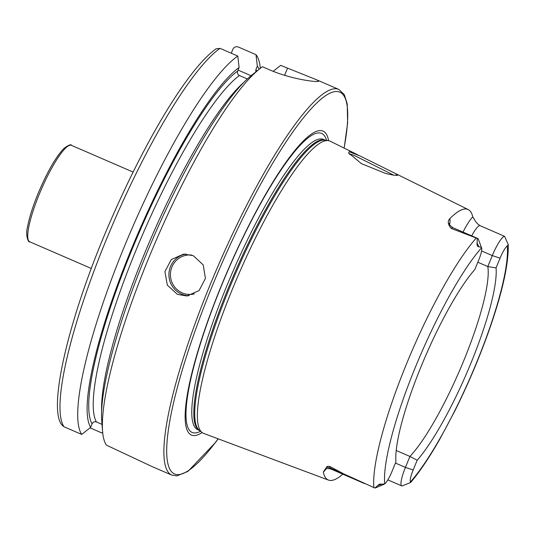 <?xml version="1.0" encoding="UTF-8"?>
<svg xmlns="http://www.w3.org/2000/svg" width="535" height="535" viewBox="0 0 535 535"><rect width="100%" height="100%" fill="white"/><g stroke="black" fill="none" stroke-linecap="round" stroke-linejoin="round"><path stroke-width="0.8" d="M357.915 154.929L330.215 141.207A159.223 30.776 113.4 0 0 328.356 140.631A159.223 30.776 113.4 0 0 326.751 140.585A159.223 30.776 113.4 0 0 236.865 278.494A159.223 30.776 113.4 0 0 201.929 432.427A159.223 30.776 113.4 0 0 203.614 433.39L328.523 480.102A152.421 29.458 113.4 0 0 331.305 480.457A152.421 29.458 113.4 0 0 342.815 474.17M359.995 155.966L395.138 173.36L397.558 175.293L397.064 175.386C395.285 175.52 391.386 174.845 385.361 173.353L361.379 163.61L348.573 152.916L349.228 151.713L359.995 155.966M393.633 175.105L360.022 158.32C354.344 155.391 351.04 154.04 350.111 154.274L349.549 154.481M193.316 255.69L203.226 264.905L205.42 278.454L199.08 290.572L186.922 295.995L177.446 294.384L167.355 285.175L164.907 271.633L171.294 259.542L183.739 254.085L193.316 255.69M395.439 463.076L405.43 467.403A20.511 3.966 113.4 0 0 401.718 485.887A20.511 3.966 113.4 0 0 402.126 485.947A20.511 3.966 113.4 0 0 402.246 485.934L410.726 482.43M384.739 483.894A13.576 2.621 -66.6 0 0 391.934 471.603L395.933 461.865A115.386 22.303 113.4 0 1 420.991 366.789A115.386 22.303 113.4 0 1 474.819 269.526L478.812 259.783A13.576 2.621 113.4 0 0 481.634 247.999L478.337 239.165A20.511 3.966 113.4 0 0 477.782 238.483A20.511 3.966 113.4 0 0 477.367 238.423A20.511 3.966 113.4 0 0 477.247 238.436L477.133 243.211C476.819 245.538 477.414 246.742 478.919 246.816L480.865 247.19L481.553 247.832A141.247 27.298 113.4 0 0 415.387 367.211A141.247 27.298 113.4 0 0 384.739 483.894L381.549 484.235C380.211 483.754 378.934 484.215 377.717 485.619L374.895 488.007L343.664 473.856L329.868 466.507C327.828 466.079 326.691 466.38 326.457 467.396L323.3 472.084A152.421 29.458 113.4 0 0 328.523 480.102M507.989 245.137L507.247 245.886A13.576 2.621 -66.6 0 0 500.051 258.178L496.052 267.915A115.386 22.303 113.4 0 1 470.994 362.991A115.386 22.303 113.4 0 1 417.166 460.254L409.924 456.442A111.38 21.527 113.4 0 0 463.885 360.356A111.38 21.527 113.4 0 0 487.806 266.544L496.052 267.915M500.051 258.178L492.3 255.583A20.511 3.966 -66.6 0 1 504.492 236.363A20.511 3.966 -66.6 0 1 504.605 236.363L508.25 244.582C508.698 263.213 502.833 290.278 490.662 325.788C480.758 354.431 468.827 382.799 454.864 410.88L440.004 438.82C429.552 457.178 419.794 471.709 410.733 482.423M463.029 232.09A28.495 5.51 -66.6 0 1 472.786 216.882L475.622 221.537L477.956 224.212L480.116 225.69A20.511 3.966 -66.6 0 0 479.708 225.623A20.511 3.966 -66.6 0 0 471.716 235.855M328.597 140.672A165.623 32.013 113.4 0 0 319.709 130.6A165.623 32.013 113.4 0 0 221.289 285.797A165.623 32.013 113.4 0 0 194.64 435.557A165.623 32.013 113.4 0 0 202.123 432.574M273.171 71.316L280.694 65.377L316.794 79.869L318.78 81.18L317.797 81.48C313.403 81.922 289.442 78.612 269.245 69.69L262.478 66.755A210.155 40.62 113.4 0 0 259.662 68.861A210.155 40.62 113.4 0 0 156.568 239.486A210.155 40.62 113.4 0 0 102.58 431.384A210.155 40.62 113.4 0 0 106.411 445.133L151.626 466.38L171.728 475.087L176.884 475.896L187.925 471.382L215.391 442.612L218.193 438.84M472.786 216.882A151.372 29.258 113.4 0 0 468.219 209.559A151.372 29.258 113.4 0 0 464.928 208.971A151.372 29.258 113.4 0 0 449.868 218.621C447.38 221.136 447.822 224.399 451.186 228.398L477.247 238.436M480.116 225.69L504.605 236.363M396.188 450.49L409.924 456.442L405.43 467.403L413.174 469.991A13.576 2.621 113.4 0 0 410.425 481.948L410.86 482.015L410.425 481.948A141.247 27.298 113.4 0 0 476.598 362.569A141.247 27.298 113.4 0 0 507.247 245.886M413.174 469.991L417.166 460.254M477.815 262.217L487.806 266.544L492.3 255.583L481.587 250.942M90.047 427.839L101.764 432.915A210.155 40.62 113.4 0 0 102.66 432.233M101.764 432.915L102.653 432.206M231.254 53.226L232.865 49.3C234.049 47.013 235.848 46.244 238.269 46.993L256.004 54.677L257.328 66.153L255.89 69.65L255.757 71.971M63.986 426.749L62.247 425.305C47.127 409.643 68.734 316.212 110.484 221.015C126.982 182.93 144.169 148.73 162.058 118.409C171.815 101.938 181.104 87.9 189.912 76.298C199.655 63.451 208.409 54.282 216.16 48.785L220.052 48.371A210.155 40.62 113.4 0 0 106.692 238.724A210.155 40.62 113.4 0 0 63.986 426.749L81.728 434.433A210.155 40.62 113.4 0 1 124.428 246.414A210.155 40.62 113.4 0 1 237.794 56.061L220.052 48.371M260.331 68.333A210.155 40.62 113.4 0 0 256.004 54.677M259.08 69.323A200.311 38.714 113.4 0 0 257.328 66.153M247.344 78.953L239.406 75.515C237.634 74.499 237.059 73.007 237.674 71.035L239.112 67.537A200.311 38.714 113.4 0 0 131.677 248.461A200.311 38.714 113.4 0 0 90.656 427.351L81.728 434.433M239.112 67.537L237.794 56.061M102.018 424.382L96.434 421.961C94.488 421.366 93.043 421.995 92.1 423.834L90.656 427.351M259.662 68.861L251.463 75.395A200.311 38.714 113.4 0 0 153.197 238.022A200.311 38.714 113.4 0 0 101.744 420.938L102.58 431.384M238.062 70.098L251.049 75.723M384.063 484.295L375.476 487.887A20.511 3.966 -66.6 0 1 374.895 488.007M91.345 268.483L29.679 241.766A52.537 10.152 -66.6 0 1 39.189 194.419A52.537 10.152 -66.6 0 1 71.456 145.346L133.121 172.069M191.697 255.068A19.755 19.28 -94.3 0 0 171.019 269.747A19.755 19.28 -94.3 0 0 182.248 292.892A19.755 19.28 -94.3 0 0 194.412 293.882M188.949 295.735A21.019 20.511 85.7 0 1 181.492 294.076A21.019 20.511 85.7 0 1 169.04 272.348A21.019 20.511 85.7 0 1 185.805 254.031M478.919 246.816L477.133 243.211M328.356 140.631L324.959 140.15A158.313 30.595 113.4 0 0 323.361 140.103A158.313 30.595 113.4 0 0 233.989 277.224A158.313 30.595 113.4 0 0 199.247 430.274L201.929 432.427M325.22 140.183A158.173 30.569 113.4 0 0 322.331 139.809A158.173 30.569 113.4 0 0 231.695 279.952A158.173 30.569 113.4 0 0 199.455 430.441M325.247 140.19L323.454 139.414A158.173 30.569 113.4 0 0 320.291 138.926A158.173 30.569 113.4 0 0 229.368 279.765A158.173 30.569 113.4 0 0 197.683 429.679L199.475 430.461M326.544 140.377A162.941 31.491 113.4 0 0 318.358 132.921A162.941 31.491 113.4 0 0 221.53 285.61A162.941 31.491 113.4 0 0 195.308 432.942A162.941 31.491 113.4 0 0 200.498 431.277M316.794 79.869L338.836 89.425A210.155 40.62 113.4 0 0 334.629 88.777A210.155 40.62 113.4 0 0 213.826 275.899A210.155 40.62 113.4 0 0 171.728 475.087M344.079 148.068A208.055 40.212 113.4 0 0 335.733 91.532A208.055 40.212 113.4 0 0 212.094 286.499A208.055 40.212 113.4 0 0 178.616 474.619A208.055 40.212 113.4 0 0 218.106 438.807M476.237 238.042A149.639 28.923 113.4 0 0 406.379 364.235A149.639 28.923 113.4 0 0 373.885 487.592M256.813 71.128A196.599 37.998 113.4 0 0 255.89 69.65M237.674 71.035A196.599 37.998 113.4 0 0 132.486 248.4A196.599 37.998 113.4 0 0 92.1 423.834M239.406 75.515A193.242 37.35 113.4 0 0 136.244 249.651A193.242 37.35 113.4 0 0 96.434 421.961M243.873 82.33A193.242 37.35 113.4 0 0 151.425 237.259A193.242 37.35 113.4 0 0 101.617 410.659M287.455 68.306L284.587 75.308M449.627 224.546A28.495 5.51 113.4 0 0 449.868 218.621M449.253 223.369C449.835 223.543 447.768 224.025 452.998 227.743A20.511 3.966 113.4 0 0 451.186 228.398M326.256 468.734A28.495 5.51 -66.6 0 1 323.3 472.084M326.457 467.396A7.985 7.597 166 0 1 330.249 468.045L329.868 466.507M364.482 483.56L330.891 469.008A20.511 3.966 -66.6 0 1 330.249 468.045L343.664 473.856M377.717 485.619L381.549 484.235M29.679 241.766C28.495 243.258 25.192 234.892 27.539 226.994C29.238 217.778 32.722 206.697 37.992 193.757C47.087 172.143 55.754 157.002 63.979 148.342C68.707 145.005 71.202 144.009 71.456 145.346M387.842 479.875L401.718 485.887M338.836 89.425L344.333 94.702L347.215 103.817L347.63 122.976L344.159 148.115M468.219 209.559L395.138 173.36M452.998 227.743L477.782 238.483M330.891 469.008C327.641 468.352 325.721 468.439 325.146 469.269"/></g></svg>
